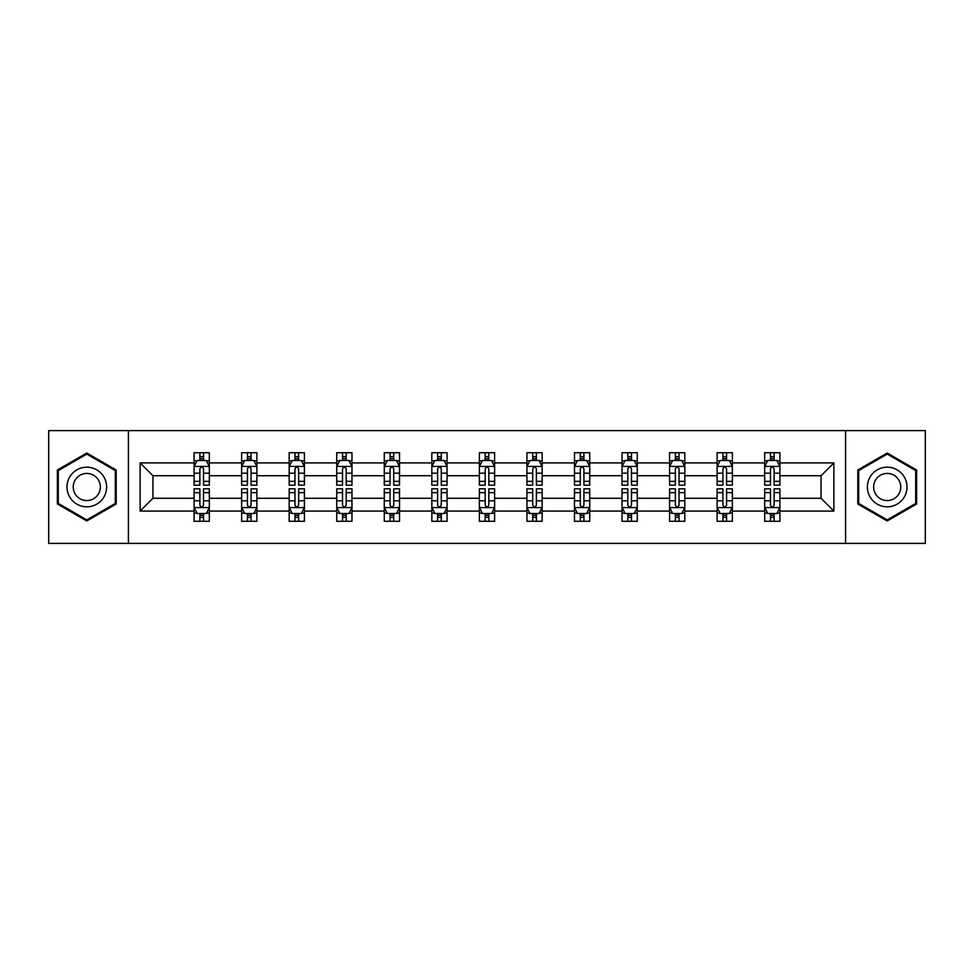 <?xml version="1.0" encoding="UTF-8"?>
<svg xmlns="http://www.w3.org/2000/svg" width="974" height="974" viewBox="0 0 974 974"><rect width="100%" height="100%" fill="white"/><g stroke="black" fill="none" stroke-linecap="round" stroke-linejoin="round"><path stroke-width="1.46" d="M845.59 543.382L925.3 543.382L925.3 430.618L845.59 430.618L845.59 543.382L128.41 543.382L128.41 430.618L48.7 430.618L48.7 543.382L128.41 543.382M779.906 511.082L779.906 498.274L821.058 498.274L833.866 511.082L779.906 511.082L779.906 521.285L774.123 521.285L774.123 513.517M845.59 430.618L128.41 430.618M764.675 511.082L732.363 511.082L732.363 498.274L764.675 498.274L764.675 521.285L779.906 521.285L779.906 513.152L777.045 513.152M732.363 511.082L732.363 521.285L726.567 521.285L726.567 513.517M717.12 511.082L684.819 511.082L684.819 498.274L717.12 498.274L717.12 521.285L732.363 521.285L732.363 513.152L729.502 513.152M684.819 511.082L684.819 521.285L679.024 521.285L679.024 513.517M669.576 511.082L637.264 511.082L637.264 498.274L669.576 498.274L669.576 521.285L684.819 521.285L684.819 513.152L681.946 513.152M637.264 511.082L637.264 521.285L631.469 521.285L631.469 513.517M622.021 511.082L589.72 511.082L589.72 498.274L622.021 498.274L622.021 521.285L637.264 521.285L637.264 513.152L634.403 513.152M589.72 511.082L589.72 521.285L583.925 521.285L583.925 513.517M574.477 511.082L542.165 511.082L542.165 498.274L574.477 498.274L574.477 521.285L589.72 521.285L589.72 513.152L586.847 513.152M542.165 511.082L542.165 521.285L536.382 521.285L536.382 513.517M526.934 511.082L494.622 511.082L494.622 498.274L526.934 498.274L526.934 521.285L542.165 521.285L542.165 513.152L539.304 513.152M494.622 511.082L494.622 521.285L488.826 521.285L488.826 513.517M479.378 511.082L447.066 511.082L447.066 498.274L479.378 498.274L479.378 521.285L494.622 521.285L494.622 513.152L491.76 513.152M447.066 511.082L447.066 521.285L441.283 521.285L441.283 513.517M431.835 511.082L399.523 511.082L399.523 498.274L431.835 498.274L431.835 521.285L447.066 521.285L447.066 513.152L444.205 513.152M399.523 511.082L399.523 521.285L393.727 521.285L393.727 513.517M384.28 511.082L351.979 511.082L351.979 498.274L384.28 498.274L384.28 521.285L399.523 521.285L399.523 513.152L396.662 513.152M351.979 511.082L351.979 521.285L346.184 521.285L346.184 513.517M336.736 511.082L304.424 511.082L304.424 498.274L336.736 498.274L336.736 521.285L351.979 521.285L351.979 513.152L349.106 513.152M304.424 511.082L304.424 521.285L298.641 521.285L298.641 513.517M289.181 511.082L256.88 511.082L256.88 498.274L289.181 498.274L289.181 521.285L304.424 521.285L304.424 513.152L301.563 513.152M256.88 511.082L256.88 521.285L251.085 521.285L251.085 513.517M241.637 511.082L209.325 511.082L209.325 498.274L241.637 498.274L241.637 521.285L256.88 521.285L256.88 513.152L254.007 513.152M209.325 511.082L209.325 521.285L203.542 521.285L203.542 513.517M194.094 511.082L140.134 511.082L140.134 462.918L194.094 462.918L194.094 475.726L152.942 475.726L152.942 498.274L194.094 498.274L194.094 521.285L209.325 521.285L209.325 513.152L206.464 513.152M196.955 460.848L194.094 460.848L194.094 452.715L194.094 462.918M199.877 460.483L199.877 452.715L194.094 452.715L209.325 452.715L209.325 462.918L241.637 462.918L241.637 452.715L256.88 452.715L256.88 462.918L289.181 462.918L289.181 452.715L304.424 452.715L304.424 462.918L336.736 462.918L336.736 452.715L351.979 452.715L351.979 462.918L384.28 462.918L384.28 452.715L399.523 452.715L399.523 462.918L431.835 462.918L431.835 452.715L447.066 452.715L447.066 462.918L479.378 462.918L479.378 452.715L494.622 452.715L494.622 462.918L526.934 462.918L526.934 452.715L542.165 452.715L542.165 462.918L574.477 462.918L574.477 452.715L589.72 452.715L589.72 462.918L622.021 462.918L622.021 452.715L637.264 452.715L637.264 462.918L669.576 462.918L669.576 452.715L684.819 452.715L684.819 462.918L717.12 462.918L717.12 452.715L732.363 452.715L732.363 462.918L764.675 462.918L764.675 452.715L779.906 452.715L779.906 462.918L833.866 462.918L833.866 511.082M764.675 462.918L764.675 475.726L732.363 475.726L732.363 462.918M717.12 462.918L717.12 475.726L684.819 475.726L684.819 462.918M669.576 462.918L669.576 475.726L637.264 475.726L637.264 462.918M622.021 462.918L622.021 475.726L589.72 475.726L589.72 462.918M574.477 462.918L574.477 475.726L542.165 475.726L542.165 462.918M526.934 462.918L526.934 475.726L494.622 475.726L494.622 462.918M479.378 462.918L479.378 475.726L447.066 475.726L447.066 462.918M431.835 462.918L431.835 475.726L399.523 475.726L399.523 462.918M384.28 462.918L384.28 475.726L351.979 475.726L351.979 462.918M336.736 462.918L336.736 475.726L304.424 475.726L304.424 462.918M289.181 462.918L289.181 475.726L256.88 475.726L256.88 462.918M241.637 462.918L241.637 475.726L209.325 475.726L209.325 462.918M140.134 462.918L152.942 475.726M821.058 498.274L821.058 475.726L779.906 475.726L779.906 462.918M770.458 460.325L774.123 460.325M722.915 460.325L726.567 460.325M675.359 460.325L679.024 460.325M627.816 460.325L631.469 460.325M580.273 460.325L583.925 460.325M532.717 460.325L536.382 460.325M485.174 460.325L488.826 460.325M437.618 460.325L441.283 460.325M390.075 460.325L393.727 460.325M342.531 460.325L346.184 460.325M294.976 460.325L298.641 460.325M247.433 460.325L251.085 460.325M199.877 460.325L203.542 460.325M199.877 513.675L203.542 513.675M247.433 513.675L251.085 513.675M294.976 513.675L298.641 513.675M342.531 513.675L346.184 513.675M390.075 513.675L393.727 513.675M437.618 513.675L441.283 513.675M485.174 513.675L488.826 513.675M532.717 513.675L536.382 513.675M580.273 513.675L583.925 513.675M627.816 513.675L631.469 513.675M675.359 513.675L679.024 513.675M722.915 513.675L726.567 513.675M770.458 513.675L774.123 513.675M152.942 498.274L140.134 511.082M833.866 462.918L821.058 475.726M116.21 470.016L86.796 453.032L57.381 470.016L57.381 503.984L86.796 520.968L116.21 503.984L116.21 470.016M857.79 470.016L857.79 503.984L887.204 520.968L916.619 503.984L916.619 470.016L887.204 453.032L857.79 470.016M203.542 456.672L199.877 456.672M194.094 481.351L194.094 485.174L199.877 485.174L199.877 481.351L194.094 481.351L194.094 475.726M209.325 475.726L209.325 485.174L203.542 485.174L203.542 468.859C202.324 466.522 201.107 466.522 199.877 468.859L199.877 481.351M206.464 460.848L209.325 460.848L209.325 452.715L203.542 452.715L203.542 460.483M209.325 466.583L206.281 460.483L197.138 460.483L194.094 466.583M199.877 517.328L203.542 517.328M209.325 492.649L209.325 488.826L203.542 488.826L203.542 492.649L209.325 492.649L209.325 498.274M194.094 498.274L194.094 488.826L199.877 488.826L199.877 505.141C201.094 507.478 202.312 507.478 203.542 505.141L203.542 492.649M196.955 513.152L194.094 513.152L194.094 521.285L199.877 521.285L199.877 513.517M194.094 507.417L197.138 513.517L206.281 513.517L209.325 507.417M251.085 456.672L247.433 456.672M244.498 460.848L241.637 460.848L241.637 452.715L247.433 452.715L247.433 460.483M241.637 481.351L241.637 485.174L247.433 485.174L247.433 481.351L241.637 481.351L241.637 475.726M256.88 475.726L256.88 485.174L251.085 485.174L251.085 468.859C249.868 466.522 248.65 466.522 247.433 468.859L247.433 481.351M254.007 460.848L256.88 460.848L256.88 452.715L251.085 452.715L251.085 460.483M256.88 466.583L253.824 460.483L244.681 460.483L241.637 466.583M298.641 456.672L294.976 456.672M292.054 460.848L289.181 460.848L289.181 452.715L294.976 452.715L294.976 460.483M289.181 481.351L289.181 485.174L294.976 485.174L294.976 481.351L289.181 481.351L289.181 475.726M304.424 475.726L304.424 485.174L298.641 485.174L298.641 468.859C297.423 466.522 296.193 466.522 294.976 468.859L294.976 481.351M301.563 460.848L304.424 460.848L304.424 452.715L298.641 452.715L298.641 460.483M304.424 466.583L301.38 460.483L292.237 460.483L289.181 466.583M247.433 517.328L251.085 517.328M256.88 492.649L256.88 488.826L251.085 488.826L251.085 492.649L256.88 492.649L256.88 498.274M241.637 498.274L241.637 488.826L247.433 488.826L247.433 505.141C248.65 507.478 249.868 507.478 251.085 505.141L251.085 492.649M244.498 513.152L241.637 513.152L241.637 521.285L247.433 521.285L247.433 513.517M241.637 507.417L244.681 513.517L253.824 513.517L256.88 507.417M294.976 517.328L298.641 517.328M304.424 492.649L304.424 488.826L298.641 488.826L298.641 492.649L304.424 492.649L304.424 498.274M289.181 498.274L289.181 488.826L294.976 488.826L294.976 505.141C296.193 507.478 297.411 507.478 298.641 505.141L298.641 492.649M292.054 513.152L289.181 513.152L289.181 521.285L294.976 521.285L294.976 513.517M289.181 507.417L292.237 513.517L301.38 513.517L304.424 507.417M69.641 477.09A19.809 19.809 0 0 0 76.897 504.155A19.809 19.809 0 0 0 103.962 496.91A19.809 19.809 0 0 0 96.706 469.845A19.809 19.809 0 0 0 69.641 477.09M75.059 480.219A13.563 13.563 0 0 0 80.014 498.749A13.563 13.563 0 0 0 98.544 493.781A13.563 13.563 0 0 0 93.577 475.251A13.563 13.563 0 0 0 75.059 480.219M115.297 470.552L115.297 503.448L86.796 519.909L58.306 503.448L58.306 470.552L86.796 454.091L115.297 470.552M870.038 477.09A19.809 19.809 0 0 0 877.294 504.155A19.809 19.809 0 0 0 904.359 496.91A19.809 19.809 0 0 0 897.103 469.845A19.809 19.809 0 0 0 870.038 477.09M875.456 480.219A13.563 13.563 0 0 0 880.423 498.749A13.563 13.563 0 0 0 898.941 493.781A13.563 13.563 0 0 0 893.986 475.251A13.563 13.563 0 0 0 875.456 480.219M915.694 470.552L915.694 503.448L887.204 519.909L858.703 503.448L858.703 470.552L887.204 454.091L915.694 470.552M346.184 456.672L342.531 456.672M339.597 460.848L336.736 460.848L336.736 452.715L342.531 452.715L342.531 460.483M336.736 481.351L336.736 485.174L342.531 485.174L342.531 481.351L336.736 481.351L336.736 475.726M351.979 475.726L351.979 485.174L346.184 485.174L346.184 468.859C344.966 466.522 343.749 466.522 342.531 468.859L342.531 481.351M349.106 460.848L351.979 460.848L351.979 452.715L346.184 452.715L346.184 460.483M351.979 466.583L348.923 460.483L339.78 460.483L336.736 466.583M342.531 517.328L346.184 517.328M351.979 492.649L351.979 488.826L346.184 488.826L346.184 492.649L351.979 492.649L351.979 498.274M336.736 498.274L336.736 488.826L342.531 488.826L342.531 505.141C343.749 507.478 344.966 507.478 346.184 505.141L346.184 492.649M339.597 513.152L336.736 513.152L336.736 521.285L342.531 521.285L342.531 513.517M336.736 507.417L339.78 513.517L348.923 513.517L351.979 507.417M393.727 456.672L390.075 456.672M387.153 460.848L384.28 460.848L384.28 452.715L390.075 452.715L390.075 460.483M384.28 481.351L384.28 485.174L390.075 485.174L390.075 481.351L384.28 481.351L384.28 475.726M399.523 475.726L399.523 485.174L393.727 485.174L393.727 468.859C392.51 466.522 391.292 466.522 390.075 468.859L390.075 481.351M396.662 460.848L399.523 460.848L399.523 452.715L393.727 452.715L393.727 460.483M399.523 466.583L396.479 460.483L387.335 460.483L384.28 466.583M390.075 517.328L393.727 517.328M399.523 492.649L399.523 488.826L393.727 488.826L393.727 492.649L399.523 492.649L399.523 498.274M384.28 498.274L384.28 488.826L390.075 488.826L390.075 505.141C391.292 507.478 392.51 507.478 393.727 505.141L393.727 492.649M387.153 513.152L384.28 513.152L384.28 521.285L390.075 521.285L390.075 513.517M384.28 507.417L387.335 513.517L396.479 513.517L399.523 507.417M441.283 456.672L437.618 456.672M434.696 460.848L431.835 460.848L431.835 452.715L437.618 452.715L437.618 460.483M431.835 481.351L431.835 485.174L437.618 485.174L437.618 481.351L431.835 481.351L431.835 475.726M447.066 475.726L447.066 485.174L441.283 485.174L441.283 468.859C440.065 466.522 438.848 466.522 437.618 468.859L437.618 481.351M444.205 460.848L447.066 460.848L447.066 452.715L441.283 452.715L441.283 460.483M447.066 466.583L444.022 460.483L434.879 460.483L431.835 466.583M437.618 517.328L441.283 517.328M447.066 492.649L447.066 488.826L441.283 488.826L441.283 492.649L447.066 492.649L447.066 498.274M431.835 498.274L431.835 488.826L437.618 488.826L437.618 505.141C438.836 507.478 440.065 507.478 441.283 505.141L441.283 492.649M434.696 513.152L431.835 513.152L431.835 521.285L437.618 521.285L437.618 513.517M431.835 507.417L434.879 513.517L444.022 513.517L447.066 507.417M488.826 456.672L485.174 456.672M482.24 460.848L479.378 460.848L479.378 452.715L485.174 452.715L485.174 460.483M479.378 481.351L479.378 485.174L485.174 485.174L485.174 481.351L479.378 481.351L479.378 475.726M494.622 475.726L494.622 485.174L488.826 485.174L488.826 468.859C487.609 466.522 486.391 466.522 485.174 468.859L485.174 481.351M491.76 460.848L494.622 460.848L494.622 452.715L488.826 452.715L488.826 460.483M494.622 466.583L491.578 460.483L482.422 460.483L479.378 466.583M485.174 517.328L488.826 517.328M494.622 492.649L494.622 488.826L488.826 488.826L488.826 492.649L494.622 492.649L494.622 498.274M479.378 498.274L479.378 488.826L485.174 488.826L485.174 505.141C486.391 507.478 487.609 507.478 488.826 505.141L488.826 492.649M482.24 513.152L479.378 513.152L479.378 521.285L485.174 521.285L485.174 513.517M479.378 507.417L482.422 513.517L491.578 513.517L494.622 507.417M536.382 456.672L532.717 456.672M529.795 460.848L526.934 460.848L526.934 452.715L532.717 452.715L532.717 460.483M526.934 481.351L526.934 485.174L532.717 485.174L532.717 481.351L526.934 481.351L526.934 475.726M542.165 475.726L542.165 485.174L536.382 485.174L536.382 468.859C535.164 466.522 533.935 466.522 532.717 468.859L532.717 481.351M539.304 460.848L542.165 460.848L542.165 452.715L536.382 452.715L536.382 460.483M542.165 466.583L539.121 460.483L529.978 460.483L526.934 466.583M532.717 517.328L536.382 517.328M542.165 492.649L542.165 488.826L536.382 488.826L536.382 492.649L542.165 492.649L542.165 498.274M526.934 498.274L526.934 488.826L532.717 488.826L532.717 505.141C533.935 507.478 535.152 507.478 536.382 505.141L536.382 492.649M529.795 513.152L526.934 513.152L526.934 521.285L532.717 521.285L532.717 513.517M526.934 507.417L529.978 513.517L539.121 513.517L542.165 507.417M583.925 456.672L580.273 456.672M577.338 460.848L574.477 460.848L574.477 452.715L580.273 452.715L580.273 460.483M574.477 481.351L574.477 485.174L580.273 485.174L580.273 481.351L574.477 481.351L574.477 475.726M589.72 475.726L589.72 485.174L583.925 485.174L583.925 468.859C582.708 466.522 581.49 466.522 580.273 468.859L580.273 481.351M586.847 460.848L589.72 460.848L589.72 452.715L583.925 452.715L583.925 460.483M589.72 466.583L586.665 460.483L577.521 460.483L574.477 466.583M580.273 517.328L583.925 517.328M589.72 492.649L589.72 488.826L583.925 488.826L583.925 492.649L589.72 492.649L589.72 498.274M574.477 498.274L574.477 488.826L580.273 488.826L580.273 505.141C581.49 507.478 582.708 507.478 583.925 505.141L583.925 492.649M577.338 513.152L574.477 513.152L574.477 521.285L580.273 521.285L580.273 513.517M574.477 507.417L577.521 513.517L586.665 513.517L589.72 507.417M631.469 456.672L627.816 456.672M624.894 460.848L622.021 460.848L622.021 452.715L627.816 452.715L627.816 460.483M622.021 481.351L622.021 485.174L627.816 485.174L627.816 481.351L622.021 481.351L622.021 475.726M637.264 475.726L637.264 485.174L631.469 485.174L631.469 468.859C630.251 466.522 629.034 466.522 627.816 468.859L627.816 481.351M634.403 460.848L637.264 460.848L637.264 452.715L631.469 452.715L631.469 460.483M637.264 466.583L634.22 460.483L625.077 460.483L622.021 466.583M627.816 517.328L631.469 517.328M637.264 492.649L637.264 488.826L631.469 488.826L631.469 492.649L637.264 492.649L637.264 498.274M622.021 498.274L622.021 488.826L627.816 488.826L627.816 505.141C629.034 507.478 630.251 507.478 631.469 505.141L631.469 492.649M624.894 513.152L622.021 513.152L622.021 521.285L627.816 521.285L627.816 513.517M622.021 507.417L625.077 513.517L634.22 513.517L637.264 507.417M679.024 456.672L675.359 456.672M672.437 460.848L669.576 460.848L669.576 452.715L675.359 452.715L675.359 460.483M669.576 481.351L669.576 485.174L675.359 485.174L675.359 481.351L669.576 481.351L669.576 475.726M684.819 475.726L684.819 485.174L679.024 485.174L679.024 468.859C677.807 466.522 676.589 466.522 675.359 468.859L675.359 481.351M681.946 460.848L684.819 460.848L684.819 452.715L679.024 452.715L679.024 460.483M684.819 466.583L681.763 460.483L672.62 460.483L669.576 466.583M675.359 517.328L679.024 517.328M684.819 492.649L684.819 488.826L679.024 488.826L679.024 492.649L684.819 492.649L684.819 498.274M669.576 498.274L669.576 488.826L675.359 488.826L675.359 505.141C676.577 507.478 677.807 507.478 679.024 505.141L679.024 492.649M672.437 513.152L669.576 513.152L669.576 521.285L675.359 521.285L675.359 513.517M669.576 507.417L672.62 513.517L681.763 513.517L684.819 507.417M726.567 456.672L722.915 456.672M719.993 460.848L717.12 460.848L717.12 452.715L722.915 452.715L722.915 460.483M717.12 481.351L717.12 485.174L722.915 485.174L722.915 481.351L717.12 481.351L717.12 475.726M732.363 475.726L732.363 485.174L726.567 485.174L726.567 468.859C725.35 466.522 724.132 466.522 722.915 468.859L722.915 481.351M729.502 460.848L732.363 460.848L732.363 452.715L726.567 452.715L726.567 460.483M732.363 466.583L729.319 460.483L720.176 460.483L717.12 466.583M722.915 517.328L726.567 517.328M732.363 492.649L732.363 488.826L726.567 488.826L726.567 492.649L732.363 492.649L732.363 498.274M717.12 498.274L717.12 488.826L722.915 488.826L722.915 505.141C724.132 507.478 725.35 507.478 726.567 505.141L726.567 492.649M719.993 513.152L717.12 513.152L717.12 521.285L722.915 521.285L722.915 513.517M717.12 507.417L720.176 513.517L729.319 513.517L732.363 507.417M774.123 456.672L770.458 456.672M767.536 460.848L764.675 460.848L764.675 452.715L770.458 452.715L770.458 460.483M764.675 481.351L764.675 485.174L770.458 485.174L770.458 481.351L764.675 481.351L764.675 475.726M779.906 475.726L779.906 485.174L774.123 485.174L774.123 468.859C772.906 466.522 771.688 466.522 770.458 468.859L770.458 481.351M777.045 460.848L779.906 460.848L779.906 452.715L774.123 452.715L774.123 460.483M779.906 466.583L776.862 460.483L767.719 460.483L764.675 466.583M770.458 517.328L774.123 517.328M779.906 492.649L779.906 488.826L774.123 488.826L774.123 492.649L779.906 492.649L779.906 498.274M764.675 498.274L764.675 488.826L770.458 488.826L770.458 505.141C771.676 507.478 772.893 507.478 774.123 505.141L774.123 492.649M767.536 513.152L764.675 513.152L764.675 521.285L770.458 521.285L770.458 513.517M764.675 507.417L767.719 513.517L776.862 513.517L779.906 507.417M209.252 466.424L194.167 466.424M209.325 481.351L203.542 481.351M199.877 473.181L194.094 473.181M209.325 473.181L203.542 473.181M203.542 458.608L199.877 458.608M194.167 507.576L209.252 507.576M194.094 492.649L199.877 492.649M203.542 500.819L209.325 500.819M194.094 500.819L199.877 500.819M199.877 515.392L203.542 515.392M256.795 466.424L241.71 466.424M256.88 481.351L251.085 481.351M247.433 473.181L241.637 473.181M256.88 473.181L251.085 473.181M251.085 458.608L247.433 458.608M304.351 466.424L289.266 466.424M304.424 481.351L298.641 481.351M294.976 473.181L289.181 473.181M304.424 473.181L298.641 473.181M298.641 458.608L294.976 458.608M241.71 507.576L256.795 507.576M241.637 492.649L247.433 492.649M251.085 500.819L256.88 500.819M241.637 500.819L247.433 500.819M247.433 515.392L251.085 515.392M289.266 507.576L304.351 507.576M289.181 492.649L294.976 492.649M298.641 500.819L304.424 500.819M289.181 500.819L294.976 500.819M294.976 515.392L298.641 515.392M351.894 466.424L336.809 466.424M351.979 481.351L346.184 481.351M342.531 473.181L336.736 473.181M351.979 473.181L346.184 473.181M346.184 458.608L342.531 458.608M336.809 507.576L351.894 507.576M336.736 492.649L342.531 492.649M346.184 500.819L351.979 500.819M336.736 500.819L342.531 500.819M342.531 515.392L346.184 515.392M399.45 466.424L384.365 466.424M399.523 481.351L393.727 481.351M390.075 473.181L384.28 473.181M399.523 473.181L393.727 473.181M393.727 458.608L390.075 458.608M384.365 507.576L399.45 507.576M384.28 492.649L390.075 492.649M393.727 500.819L399.523 500.819M384.28 500.819L390.075 500.819M390.075 515.392L393.727 515.392M446.993 466.424L431.908 466.424M447.066 481.351L441.283 481.351M437.618 473.181L431.835 473.181M447.066 473.181L441.283 473.181M441.283 458.608L437.618 458.608M431.908 507.576L446.993 507.576M431.835 492.649L437.618 492.649M441.283 500.819L447.066 500.819M431.835 500.819L437.618 500.819M437.618 515.392L441.283 515.392M494.548 466.424L479.452 466.424M494.622 481.351L488.826 481.351M485.174 473.181L479.378 473.181M494.622 473.181L488.826 473.181M488.826 458.608L485.174 458.608M479.452 507.576L494.548 507.576M479.378 492.649L485.174 492.649M488.826 500.819L494.622 500.819M479.378 500.819L485.174 500.819M485.174 515.392L488.826 515.392M542.092 466.424L527.007 466.424M542.165 481.351L536.382 481.351M532.717 473.181L526.934 473.181M542.165 473.181L536.382 473.181M536.382 458.608L532.717 458.608M527.007 507.576L542.092 507.576M526.934 492.649L532.717 492.649M536.382 500.819L542.165 500.819M526.934 500.819L532.717 500.819M532.717 515.392L536.382 515.392M589.635 466.424L574.55 466.424M589.72 481.351L583.925 481.351M580.273 473.181L574.477 473.181M589.72 473.181L583.925 473.181M583.925 458.608L580.273 458.608M574.55 507.576L589.635 507.576M574.477 492.649L580.273 492.649M583.925 500.819L589.72 500.819M574.477 500.819L580.273 500.819M580.273 515.392L583.925 515.392M637.191 466.424L622.106 466.424M637.264 481.351L631.469 481.351M627.816 473.181L622.021 473.181M637.264 473.181L631.469 473.181M631.469 458.608L627.816 458.608M622.106 507.576L637.191 507.576M622.021 492.649L627.816 492.649M631.469 500.819L637.264 500.819M622.021 500.819L627.816 500.819M627.816 515.392L631.469 515.392M684.734 466.424L669.649 466.424M684.819 481.351L679.024 481.351M675.359 473.181L669.576 473.181M684.819 473.181L679.024 473.181M679.024 458.608L675.359 458.608M669.649 507.576L684.734 507.576M669.576 492.649L675.359 492.649M679.024 500.819L684.819 500.819M669.576 500.819L675.359 500.819M675.359 515.392L679.024 515.392M732.29 466.424L717.205 466.424M732.363 481.351L726.567 481.351M722.915 473.181L717.12 473.181M732.363 473.181L726.567 473.181M726.567 458.608L722.915 458.608M717.205 507.576L732.29 507.576M717.12 492.649L722.915 492.649M726.567 500.819L732.363 500.819M717.12 500.819L722.915 500.819M722.915 515.392L726.567 515.392M779.833 466.424L764.748 466.424M779.906 481.351L774.123 481.351M770.458 473.181L764.675 473.181M779.906 473.181L774.123 473.181M774.123 458.608L770.458 458.608M764.748 507.576L779.833 507.576M764.675 492.649L770.458 492.649M774.123 500.819L779.906 500.819M764.675 500.819L770.458 500.819M770.458 515.392L774.123 515.392"/></g></svg>
